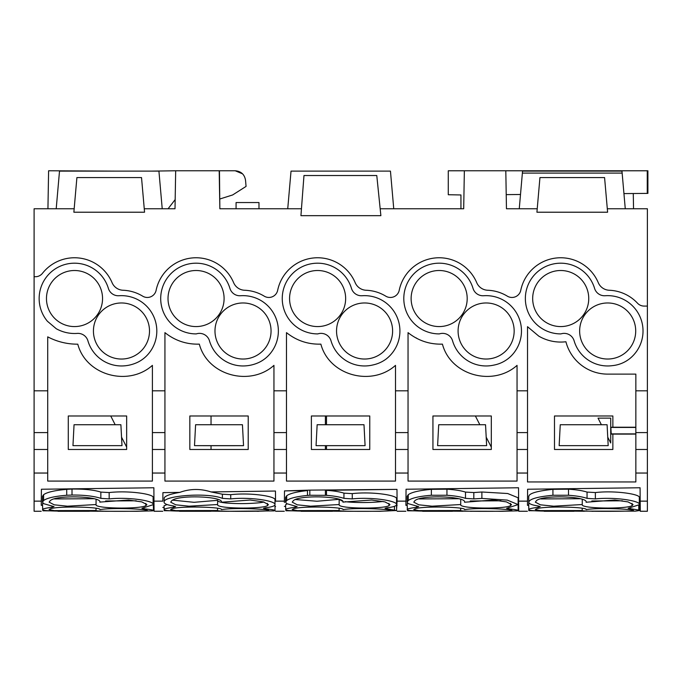 <?xml version="1.0" encoding="UTF-8"?>
<svg xmlns="http://www.w3.org/2000/svg" width="682" height="682" viewBox="0 0 682 682"><rect width="100%" height="100%" fill="white"/><g stroke="black" fill="none" stroke-linecap="round" stroke-linejoin="round"><path stroke-width="1.02" d="M378.979 171.122L302.493 171.122M527.518 326.687L538.789 336.141L527.518 326.687L527.518 481.944L635.846 481.944L635.846 390.812L647.389 390.812L647.389 306.082L644.106 306.082A8.977 8.977 0 0 1 637.534 303.226A40.784 40.784 0 0 0 609.248 290.251A12.429 12.429 0 0 1 598.276 282.672A40.784 40.784 0 0 0 520.767 290.302A8.977 8.977 0 0 1 507.314 296.159A40.784 40.784 0 0 0 487.698 290.251A12.429 12.429 0 0 1 476.727 282.672A40.784 40.784 0 0 0 399.217 290.302A8.977 8.977 0 0 1 385.765 296.159A40.784 40.784 0 0 0 366.149 290.251A12.429 12.429 0 0 1 355.177 282.672A40.784 40.784 0 0 0 277.668 290.302A8.977 8.977 0 0 1 264.215 296.159A40.784 40.784 0 0 0 244.591 290.251A12.429 12.429 0 0 1 233.628 282.672A40.784 40.784 0 0 0 156.118 290.302A8.977 8.977 0 0 1 142.666 296.159A40.784 40.784 0 0 0 123.041 290.251A12.429 12.429 0 0 1 112.078 282.672A40.784 40.784 0 0 0 42.472 273.312A8.977 8.977 0 0 1 36.172 276.704L34.1 276.704L34.1 208.76L74.168 208.76L76.904 177.576L141.524 177.576L144.558 212.213L73.869 212.213L76.904 177.576M647.389 390.812L647.389 511.253L640.279 511.253L640.185 501.142L647.389 501.142M604.576 177.576L607.304 208.76L604.576 177.576L539.948 177.576L536.922 212.213L607.611 212.213L607.304 208.76L647.389 208.76L647.389 306.082M623.945 193.594L647.261 193.398L647.261 170.781L505.805 170.781M464.357 170.781L448.279 170.781L448.279 194.737L460.938 194.958L460.938 208.76L397.086 208.76M506.214 194.626L520.502 194.498M647.261 193.398L647.9 193.39L647.9 170.773L647.261 170.781M607.671 374.12L635.846 374.12L607.671 374.12A43.119 43.119 0 0 1 565.915 341.75A43.52 43.52 0 0 1 538.789 336.141M539.948 177.576L537.22 208.76L506.462 208.76L505.805 170.773L587.918 170.781M416.08 337.854L416.6 338.161M34.1 432.593L34.1 390.812L47.714 390.812L47.714 336.857C57.186 341.784 67.211 344.222 77.782 344.18C86.094 375.62 128.48 386.796 152.401 365.373L152.401 481.083L47.714 481.083L47.714 390.812L47.714 432.593L34.1 432.593L34.1 511.253L41.21 511.253M527.518 473.044L517.05 473.044L517.05 365.373C493.112 386.813 450.7 375.603 442.422 344.137C429.609 344.495 418.151 340.668 408.041 332.637L408.041 473.044L395.5 473.044L395.5 365.373C371.562 386.813 329.15 375.603 320.872 344.137C308.059 344.495 296.602 340.668 286.483 332.637L286.483 473.044L273.951 473.044L273.951 365.373C250.013 386.813 207.601 375.603 199.323 344.137C186.51 344.495 175.052 340.668 164.933 332.637L164.933 473.044L152.401 473.044M273.951 473.044L273.951 481.083L164.933 481.083L164.933 473.044M395.5 473.044L395.5 481.083L286.483 481.083L286.483 473.044M517.05 473.044L517.05 481.083L408.041 481.083L408.041 473.044M636.758 351.102A35.362 35.362 0 0 0 605.215 295.732A10.358 10.358 0 0 1 594.576 288.375A35.362 35.362 0 0 0 531.628 278.435A35.362 35.362 0 0 0 560.902 333.899A10.358 10.358 0 0 1 574.116 340.821A34.961 34.961 0 0 0 612.564 365.62A32.889 32.889 0 0 0 631.515 357.112A35.362 35.362 0 0 0 636.758 351.102M452.567 340.821A10.358 10.358 0 0 0 439.353 333.899A35.362 35.362 0 0 1 410.07 278.435A35.362 35.362 0 0 1 473.027 288.375A10.358 10.358 0 0 0 483.666 295.732A35.362 35.362 0 0 1 513.231 353.702A33.205 33.205 0 0 1 493.836 365.1A34.961 34.961 0 0 1 452.567 340.821M331.017 340.821A10.358 10.358 0 0 0 317.803 333.899A35.362 35.362 0 0 1 288.52 278.435A35.362 35.362 0 0 1 351.469 288.375A10.358 10.358 0 0 0 362.116 295.732A35.362 35.362 0 0 1 385.27 359.67A34.739 34.739 0 0 1 372.841 364.972A34.961 34.961 0 0 1 331.017 340.821M260.515 361.605A33.205 33.205 0 0 0 270.123 353.702A35.362 35.362 0 0 0 240.567 295.732A10.358 10.358 0 0 1 229.919 288.375A35.362 35.362 0 0 0 166.971 278.435A35.362 35.362 0 0 0 196.254 333.899A10.358 10.358 0 0 1 209.468 340.821A34.961 34.961 0 0 0 242.63 365.961A37.51 37.51 0 0 0 255.622 363.762A34.739 34.739 0 0 0 260.515 361.605M138.966 361.605A33.222 33.222 0 0 0 148.574 353.702A35.362 35.362 0 0 0 119.018 295.732A10.358 10.358 0 0 1 108.37 288.375A35.362 35.362 0 0 0 45.421 278.435A35.362 35.362 0 0 0 47.399 321.248L56.274 328.741A37.527 37.527 0 0 0 76.819 333.438A10.358 10.358 0 0 1 87.918 340.821A34.961 34.961 0 0 0 121.081 365.961A37.519 37.519 0 0 0 134.073 363.762A34.739 34.739 0 0 0 138.966 361.605M189.835 415.977L248.214 415.977L248.205 449.489L189.835 449.489L189.835 415.977M311.384 415.977L369.763 415.977L369.755 449.489L311.393 449.489L311.384 415.977M432.934 415.977L491.313 415.977L491.304 449.489L432.942 449.489L432.934 415.977M68.285 415.977L126.664 415.977L126.656 449.489L68.285 449.489L68.285 415.977M532.676 298.546A28.039 28.039 0 0 0 560.715 326.576A28.039 28.039 0 0 0 588.745 298.537A28.039 28.039 0 0 0 560.706 270.507A28.039 28.039 0 0 0 532.676 298.546M579.64 331A28.03 28.03 0 0 0 607.679 359.03A28.03 28.03 0 0 0 635.709 331A28.03 28.03 0 0 0 607.671 302.97A28.03 28.03 0 0 0 579.64 331M168.019 298.546A28.039 28.039 0 0 0 196.058 326.576A28.039 28.039 0 0 0 224.097 298.546A28.039 28.039 0 0 0 196.058 270.507A28.039 28.039 0 0 0 168.019 298.546M214.983 331A28.03 28.03 0 0 0 243.022 359.03A28.03 28.03 0 0 0 271.052 331A28.03 28.03 0 0 0 243.022 302.97A28.03 28.03 0 0 0 214.983 331M46.47 298.546A28.039 28.039 0 0 0 74.509 326.576A28.039 28.039 0 0 0 102.547 298.537A28.039 28.039 0 0 0 74.509 270.507A28.039 28.039 0 0 0 46.47 298.546M93.434 331A28.03 28.03 0 0 0 121.473 359.039A28.03 28.03 0 0 0 149.503 331A28.03 28.03 0 0 0 121.473 302.97A28.03 28.03 0 0 0 93.434 331M284.385 502.481L284.403 501.142C284.283 514.62 284.283 514.62 284.403 501.142L275.537 501.142C275.656 514.62 275.656 514.62 275.537 501.142L275.451 491.031L211.036 491.935C200.448 488.525 190.031 488.679 179.775 492.387L164.328 492.617M387.112 507.758L387.112 508.815L385.066 508.303L387.112 507.758C393.667 506.99 396.813 505.865 396.549 504.356L396.549 498.61C396.89 495.311 372.56 491.321 352.27 493.623L343.95 493.146C339.713 491.79 333.899 490.852 326.49 490.324L396.984 489.369L309.816 490.119L284.488 490.904L307.488 490.58C296.644 491.765 289.714 493.495 286.704 495.763L286.704 500.503L285.613 502.148L286.67 503.64L297.113 506.632L295.076 507.272C288.128 508.201 285.016 509.053 285.741 509.838C286.858 511.338 310.941 511.236 329.9 511.142L351.656 511.278M396.984 489.369L397.086 501.142C397.205 514.62 397.205 514.62 397.086 501.142L396.574 509.642M397.086 501.142L405.952 501.142C405.833 514.62 405.833 514.62 405.952 501.142L406.054 489.241L518.525 487.766L518.635 501.142L527.501 501.142C527.382 514.62 527.382 514.62 527.501 501.142L527.604 489.241L640.074 487.766L640.185 501.142M527.408 511.253L518.729 511.253L518.635 501.142M34.1 501.142L41.295 501.142C41.184 514.62 41.184 514.62 41.295 501.142L41.406 489.241L153.868 487.766L153.987 501.142L162.853 501.142C162.734 514.62 162.734 514.62 162.853 501.142L162.921 492.634L179.775 492.387C170.474 493.964 165.274 495.814 164.183 497.92L164.183 501.602C164.797 495.661 207.439 492.216 222.4 498.363L230.721 498.909C250.371 496.786 274.999 500.844 274.999 504.356C275.255 505.865 272.118 506.99 265.562 507.758L263.516 508.303L265.554 508.815C273.806 509.701 276.628 510.4 274.028 510.895L227.788 511.278M162.759 511.253L154.072 511.253L153.987 501.142M255.938 491.304L262.135 491.211M633.271 193.518L633.544 208.76M587.918 170.773L606.775 170.781M519.258 208.76L522.548 171.122L621.975 171.122L625.266 208.76M376.779 175.53L380.88 215.665L300.933 215.665L303.976 175.53L376.779 175.53L380.172 208.76L463.692 208.76L464.357 170.773L505.805 170.773M287.736 208.76L291.026 171.122L390.454 171.122L393.744 208.76M242.545 173.833L235.213 170.773L219.459 170.773L219.851 208.76L219.195 170.773L175.675 170.773L175.01 208.76L168.079 208.76L175.172 199.587L168.079 208.76L150.841 208.76M162.222 208.76L158.923 171.122L59.505 171.122L56.205 208.76M258.981 208.76L258.981 202.545L236.074 202.545L236.074 208.76M235.205 170.773C241.078 171.276 244.523 174.43 245.529 180.236L246.066 186.408L232.656 194.95L219.945 198.956M612.862 434.119L610.85 434.076L610.85 427.264L612.862 427.264L612.862 415.977L554.483 415.977L554.492 449.489L612.854 449.489L612.862 434.119L635.846 434.102M635.846 433.888L611.217 433.888L610.85 427.264M411.127 298.546A28.039 28.039 0 0 0 439.165 326.576A28.039 28.039 0 0 0 467.196 298.537A28.039 28.039 0 0 0 439.157 270.507A28.039 28.039 0 0 0 411.127 298.546M458.091 331A28.03 28.03 0 0 0 486.121 359.03A28.03 28.03 0 0 0 514.16 331A28.03 28.03 0 0 0 486.121 302.97A28.03 28.03 0 0 0 458.091 331M289.569 298.546A28.039 28.039 0 0 0 317.607 326.576A28.039 28.039 0 0 0 345.646 298.546A28.039 28.039 0 0 0 317.607 270.507A28.039 28.039 0 0 0 289.569 298.546M336.541 331A28.03 28.03 0 0 0 364.572 359.03A28.03 28.03 0 0 0 392.61 331A28.03 28.03 0 0 0 364.572 302.97A28.03 28.03 0 0 0 336.541 331M606.775 170.773L636.997 170.781M635.846 427.443L611.217 427.443M635.846 427.23L612.862 427.213M219.851 208.76L301.453 208.76L303.976 175.53M141.524 177.576L144.26 208.76L175.01 208.76M151.498 171.122L175.675 170.773M47.936 208.76L48.601 170.773L116.298 171.122M384.767 489.531L369.721 489.736M358.212 489.889L350.343 490M288.324 490.852L284.488 490.904L284.403 501.142M274.999 499.667L275.025 504.586L274.999 499.667C275.349 496.377 251.01 492.378 230.721 494.68L222.4 494.211L211.036 491.935L275.451 491.031M635.846 390.812L635.846 374.12M34.1 390.812L34.1 276.704M98.174 511.244L42.881 510.792L42.506 505.319L41.261 505.336L41.295 501.415L41.261 505.336M154.013 504.348L153.476 504.356L154.013 504.348M43.009 503.197L42.506 503.683L42.702 509.88C44.177 511.338 68.038 511.236 86.802 511.142L109.265 511.278M136.4 511.278L152.674 510.869C154.925 510.358 152.035 509.676 144.004 508.815L141.967 508.303L153.476 504.586L153.126 503.793C150.978 500.366 127.602 496.931 109.171 498.909L100.842 498.354C93.766 496.07 84.159 494.97 72.011 495.038L66.717 495.26C54.824 496.232 47.118 497.979 43.597 500.503L42.506 502.148L43.571 503.64L54.014 506.632L51.977 507.272C44.884 508.218 41.79 509.087 42.702 509.88M153.868 487.766L41.406 489.241L41.312 499.548M42.506 502.148L42.506 496.343L43.597 494.706L43.597 500.503M153.476 509.642L153.126 496.99C151.353 493.785 128.156 490.409 109.171 492.557L100.842 492.089C93.971 489.923 84.355 488.917 72.011 489.071L66.717 489.335C54.628 490.435 46.922 492.225 43.597 494.706M153.476 504.612L153.476 510.528L152.674 510.869M99.887 502.088L128.531 500.034L141.813 501.892L146.877 504.595L145.854 505.694C139.443 509.275 93.843 508.712 96.068 504.527L67.45 506.197L54.176 504.808L49.13 502.157L50.17 500.741C56.538 494.476 102.24 496.419 99.887 502.233L99.896 502.165M96.06 504.586L96.068 499.429M50.101 508.977C56.572 505.814 101.848 506.905 99.956 509.624L99.956 509.624C113.834 507.169 155.487 509.599 145.897 510.869C139.409 511.44 94.176 511.628 96.017 510.52L54.151 510.605L49.061 509.607L50.101 508.977M146.928 510.537L145.897 510.869L145.897 510.102M96.009 510.537L96.017 508.329M126.656 415.977L126.656 447.119L121.549 437.179M115.181 424.733L110.731 415.977L126.664 415.977M121.993 445.644L72.957 445.653L121.993 445.644L120.893 424.733L74.048 424.733L72.957 445.644M105.608 500.98L136.238 500.81M93.732 498.73L54.543 498.934M219.74 511.244L164.2 510.707L164.055 507.442L162.793 507.459M275.025 506.479L275.588 506.47L275.025 506.479L275.025 509.642M167.039 504.535L164.055 505.805L164.2 510.707M274.565 505.439L275.025 505.746L275.025 510.528L274.028 510.895M164.183 497.92L164.183 501.602C163.475 503.495 166.587 504.944 173.518 505.95L175.555 506.632L173.526 507.272C166.604 508.192 163.492 509.045 164.183 509.829C165.232 511.347 189.349 511.236 208.351 511.142L227.217 511.278M256.892 511.278L258.819 511.278M221.514 509.624C235.384 507.169 277.037 509.599 267.446 510.869C260.959 511.44 215.725 511.628 217.567 510.52L175.7 510.605L170.611 509.607L171.651 508.977C178.121 505.814 223.389 506.905 221.514 509.624L221.514 509.59M268.478 510.537L267.446 510.869L267.446 510.102M264.036 502.071L260.064 502.694C248.734 503.81 237.379 503.904 225.989 502.984C220.371 502.404 217.584 501.517 217.618 500.332L217.618 504.527L188.999 506.197L175.726 504.808L170.679 502.157L171.719 500.741C178.096 494.476 223.79 496.419 221.445 502.233L250.081 500.034L263.363 501.892L268.427 504.595L267.404 505.694C260.993 509.275 215.393 508.712 217.618 504.527L217.618 504.586M211.036 491.935C200.457 488.525 190.031 488.679 179.775 492.387M211.036 445.696L243.542 445.687L242.442 424.733L195.598 424.733L194.506 445.644L211.036 445.696L211.036 449.489M211.036 415.977L211.036 424.733M217.567 508.329L217.567 510.52M195.325 506.931L194.038 506.939M217.618 500.332L194.02 502.31L172.716 500.162M194.506 445.644L243.542 445.644M341.281 511.244L285.911 510.767L285.605 506.385L284.351 506.394M287.079 503.887L285.605 504.748L285.741 509.838M396.574 504.663L396.574 510.528L379.814 511.278M285.605 502.148L285.605 497.4L286.704 495.763M326.49 415.977L326.49 424.733M365.092 445.644L363.992 424.733L317.147 424.733L316.056 445.644L365.092 445.644L326.49 445.67L326.49 449.489M307.488 490.58L307.488 495.43C296.806 496.496 289.876 498.192 286.704 500.503M309.816 490.119L309.816 495.26L307.488 495.43M316.056 445.661L326.49 445.67M309.816 495.26L326.49 495.337C333.796 495.916 339.61 496.922 343.941 498.354L352.27 498.909C371.92 496.786 396.549 500.844 396.549 504.356L396.549 498.61M387.112 508.815L396.574 510.528M342.995 502.088L371.63 500.034L384.912 501.892L389.976 504.595L388.953 505.694C382.542 509.275 336.951 508.712 339.167 504.527L310.549 506.197L297.275 504.808L292.228 502.157L293.269 500.741C299.645 494.476 345.339 496.419 342.995 502.233L342.995 502.165M339.167 504.586L339.167 499.429L342.466 501.159M293.2 508.977C299.671 505.814 344.939 506.905 343.063 509.624L343.063 509.624C356.942 507.169 398.586 509.599 388.996 510.869C382.508 511.44 337.275 511.628 339.116 510.52L297.25 510.605L292.16 509.607L293.2 508.977M390.027 510.537L388.996 510.869L388.996 510.102M326.49 490.324L326.49 495.337M383.003 501.449L381.613 501.628C370.283 502.745 358.928 502.847 347.539 501.926L345.228 501.645M338.903 499.343L316.994 501.244L295.698 499.556M339.116 508.329L339.116 510.52M470.265 500.98L500.895 500.81M458.389 498.73L419.191 498.934M460.717 499.429L460.717 504.527L432.038 506.189L418.799 504.808L413.778 502.157L414.818 500.741C421.22 494.476 466.872 496.428 464.544 502.233L493.154 500.034L506.462 501.892L511.526 504.595L510.503 505.694C504.066 509.275 458.474 508.704 460.717 504.527L460.717 504.586M518.132 504.586L518.132 497.775L507.672 493.521L481.884 492.003L473.82 492.557L465.499 492.089C461.032 490.656 454.843 489.693 446.949 489.199L446.949 495.26L431.374 495.26C419.473 496.232 411.766 497.979 408.254 500.503L407.163 502.148L408.22 503.64L418.663 506.632L416.625 507.272C409.532 508.218 406.446 509.087 407.35 509.88L407.154 503.683L407.666 503.197M501.483 511.278L451.45 511.142C432.78 511.236 408.85 511.347 407.35 509.88M470.324 511.278L472.132 511.278M501.926 511.278L517.459 510.844C519.462 510.332 516.53 509.659 508.661 508.815L506.624 508.312L518.124 504.586L507.306 500.111L481.884 498.423L473.82 498.909L465.499 498.354C460.921 496.846 454.741 495.814 446.949 495.26M518.124 503.623L518.124 510.528L517.459 510.844M460.665 510.52L418.808 510.605L413.71 509.607L414.75 508.977C421.229 505.814 466.497 506.905 464.613 509.624L464.613 509.624C478.491 507.169 520.136 509.599 510.545 510.869C504.058 511.44 458.824 511.628 460.665 510.52L460.665 508.329M511.577 510.537L510.545 510.869L510.545 510.102M446.949 489.199L431.374 489.335C419.294 490.435 411.587 492.225 408.254 494.706L408.254 500.503M407.154 502.148L407.154 496.343L408.254 494.706M406.054 489.241L518.525 487.766M405.909 505.336L405.943 501.415L405.909 505.336L407.154 505.319L407.529 510.792L462.831 511.244M518.67 504.348L518.132 504.356L518.67 504.348M479.83 424.733L475.38 415.977L491.313 415.977L491.304 447.119L486.198 437.179M486.641 445.644L437.605 445.653L486.641 445.644L485.541 424.733L438.705 424.733L437.605 445.644M586.162 509.59L586.162 509.624C599.555 507.178 641.668 509.582 632.095 510.869C625.42 511.44 580.263 511.619 582.215 510.52L540.306 510.605L535.259 509.607L536.299 508.977C542.753 505.814 588.029 506.905 586.162 509.624M582.215 508.329L582.215 510.52M633.126 510.537L632.095 510.869L632.095 510.093M552.923 495.26L568.498 495.26C576.29 495.814 582.471 496.846 587.049 498.354L595.369 498.909C613.8 496.931 637.176 500.366 639.324 503.793L639.682 504.586L628.173 508.312L638.778 510.076L639.673 510.528L635.334 511.142L572.999 511.142C553.903 511.236 529.496 511.347 528.789 509.786C528.269 509.011 531.397 508.175 538.175 507.272L540.212 506.632L538.166 505.95C532.625 505.157 529.505 504.049 528.806 502.634C528.593 499.275 536.632 496.811 552.923 495.26L552.923 489.335C536.453 491.066 528.414 493.555 528.806 496.811M528.703 496.343L528.806 502.634M529.215 503.197L528.703 503.683L528.789 509.786M593.331 511.278L591.874 511.278M632.052 505.694C625.641 509.275 580.041 508.712 582.266 504.527L553.648 506.197L540.374 504.808L535.327 502.157L536.367 500.741C542.744 494.476 588.438 496.419 586.094 502.233L614.738 500.034L628.011 501.892L633.075 504.595L632.052 505.694L632.052 503.384M582.266 504.586L582.266 499.429M639.682 504.586L639.324 496.99C637.585 493.794 614.312 490.409 595.369 492.557L587.049 492.089C582.581 490.656 576.401 489.693 568.498 489.199L552.923 489.335M591.806 500.98L622.444 500.81M579.939 498.73L540.741 498.934M640.074 487.766L527.604 489.241L527.51 499.548M527.467 505.336L527.501 501.415L527.467 505.336L528.703 505.319L528.848 510.707L584.389 511.244M640.219 504.348L639.682 504.356L640.219 504.348M601.388 424.733L598.02 418.126L610.722 418.126L610.714 442.968L607.747 437.179M608.191 445.644L559.155 445.653L608.191 445.644L607.091 424.733L560.254 424.733L559.155 445.644M610.722 418.126L598.02 418.126M152.401 390.812L164.933 390.812M152.401 432.593L164.933 432.593M273.951 390.812L286.483 390.812M273.951 432.593L286.483 432.593M395.5 432.593L408.041 432.593M395.5 390.812L408.041 390.812M517.05 432.593L527.518 432.593M517.05 390.812L527.518 390.812M152.401 449.489L164.933 449.489M273.951 449.489L286.483 449.489M395.5 449.489L408.041 449.489M517.05 449.489L527.518 449.489M34.1 449.489L47.714 449.489M34.1 473.044L47.714 473.044M522.378 173.092L622.146 173.092M635.846 473.044L647.389 473.044M635.846 449.489L647.389 449.489M635.846 432.593L647.389 432.593M42.881 509.974L42.881 510.792M51.977 505.95L51.977 507.272M153.126 496.99L153.126 503.793M144.004 507.758L144.004 508.815M66.717 489.335L66.717 495.26M72.011 489.071L72.011 495.038M100.842 492.089L100.842 498.354M109.171 492.557L109.171 498.909M145.854 503.384L145.854 505.694M173.526 505.95L173.526 507.272M265.554 507.758L265.554 508.815M222.4 494.211L222.4 498.363M230.721 494.68L230.721 498.909M267.404 503.384L267.404 505.694M285.911 509.94L285.911 510.767M295.076 505.95L295.076 507.272M325.391 415.977L325.391 424.733M325.391 445.67L325.391 449.489M325.391 490.119L325.391 495.26M394.46 506.308L394.46 509.786M343.941 493.146L343.941 498.354M352.27 493.623L352.27 498.909M388.953 503.384L388.953 505.694M510.503 503.384L510.503 505.694M431.374 489.335L431.374 495.26M416.625 505.95L416.625 507.272M508.661 507.758L508.661 508.815M481.884 492.003L481.884 498.423M473.82 492.557L473.82 498.909M465.499 492.089L465.499 498.354M407.529 509.974L407.529 510.792M568.498 489.199L568.498 495.26M538.175 505.95L538.175 507.272M638.778 505.754L638.778 510.076M630.211 507.758L630.211 508.815M639.324 496.99L639.324 503.793M595.369 492.557L595.369 498.909M587.049 492.089L587.049 498.354M528.848 509.846L528.848 510.707M275.622 511.253L284.309 511.253M397.18 511.253L405.858 511.253M89.368 511.278L58.004 511.278M137.27 511.278L105.667 511.278M210.917 511.278L179.554 511.278M332.466 511.278L301.103 511.278M397.129 505.413L396.574 505.413M380.377 511.278L348.766 511.278M518.124 504.356L518.124 509.642M452.464 511.278L422.652 511.278M639.682 503.623L639.682 510.528M573.997 511.278L544.193 511.278"/></g></svg>
